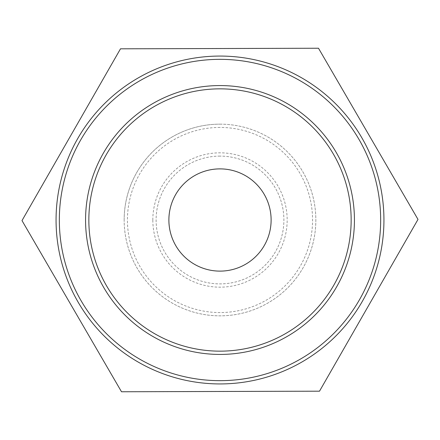 <?xml version="1.0" encoding="UTF-8"?>
<svg xmlns="http://www.w3.org/2000/svg" width="440" height="440" viewBox="0 0 440 440"><rect width="100%" height="100%" fill="white"/><g stroke="black" fill="none" stroke-linecap="round" stroke-linejoin="round"><path stroke-width="0.33" stroke-dasharray="2.2 1.65" d="M220 88.847A131.153 131.153 0 0 1 351.153 220A131.153 131.153 0 0 1 220 351.153A131.153 131.153 0 0 1 88.847 220A131.153 131.153 0 0 1 220 88.847M220 56.062A163.939 163.939 0 0 1 361.977 301.972A163.939 163.939 0 0 1 78.023 301.972A163.939 163.939 0 0 1 220 56.062M220 156.107A63.894 63.894 0 0 0 156.107 220A63.894 63.894 0 0 0 220 283.894A63.894 63.894 0 0 0 283.894 220A63.894 63.894 0 0 0 220 156.107A63.894 63.894 0 0 1 283.894 220A63.894 63.894 0 0 1 220 283.894A63.894 63.894 0 0 1 156.107 220A63.894 63.894 0 0 1 220 156.107M124.157 220A95.843 95.843 0 0 1 220 124.157A95.843 95.843 0 0 1 315.843 220A95.843 95.843 0 0 1 220 315.843A95.843 95.843 0 0 1 124.157 220M220 124.157A95.843 95.843 0 0 1 303 267.922A95.843 95.843 0 0 1 137 267.922A95.843 95.843 0 0 1 220 124.157M318.494 48.235L120.494 48.818L22 220.589L121.506 391.765L319.506 391.182L418 219.412L318.494 48.235M220 168.883A51.117 51.117 0 0 1 271.117 220A51.117 51.117 0 0 1 220 271.117A51.117 51.117 0 0 1 168.883 220A51.117 51.117 0 0 1 220 168.883M152.829 220A67.172 67.172 0 0 1 220 152.829A67.172 67.172 0 0 1 287.172 220A67.172 67.172 0 0 1 220 287.172A67.172 67.172 0 0 1 152.829 220M220 127.435A92.565 92.565 0 0 0 127.435 220A92.565 92.565 0 0 0 220 312.565A92.565 92.565 0 0 0 312.565 220A92.565 92.565 0 0 0 220 127.435"/><path stroke-width="0.66" d="M88.847 220A131.153 131.153 0 0 1 220 88.847A131.153 131.153 0 0 1 351.153 220A131.153 131.153 0 0 1 220 351.153A131.153 131.153 0 0 1 88.847 220M220 56.062A163.939 163.939 0 0 0 56.062 220A163.939 163.939 0 0 0 220 383.939A163.939 163.939 0 0 0 383.939 220A163.939 163.939 0 0 0 220 56.062M120.494 48.818L318.494 48.235L418 219.412L319.506 391.182L121.506 391.765L22 220.589L120.494 48.818M220 168.883A51.117 51.117 0 0 1 271.117 220A51.117 51.117 0 0 1 220 271.117A51.117 51.117 0 0 1 168.883 220A51.117 51.117 0 0 1 220 168.883M220 85.569A134.431 134.431 0 0 0 85.569 220A134.431 134.431 0 0 0 220 354.431A134.431 134.431 0 0 0 354.431 220A134.431 134.431 0 0 0 220 85.569M220 59.34A160.661 160.661 0 0 1 380.661 220A160.661 160.661 0 0 1 220 380.661A160.661 160.661 0 0 1 59.34 220A160.661 160.661 0 0 1 220 59.34"/></g></svg>
